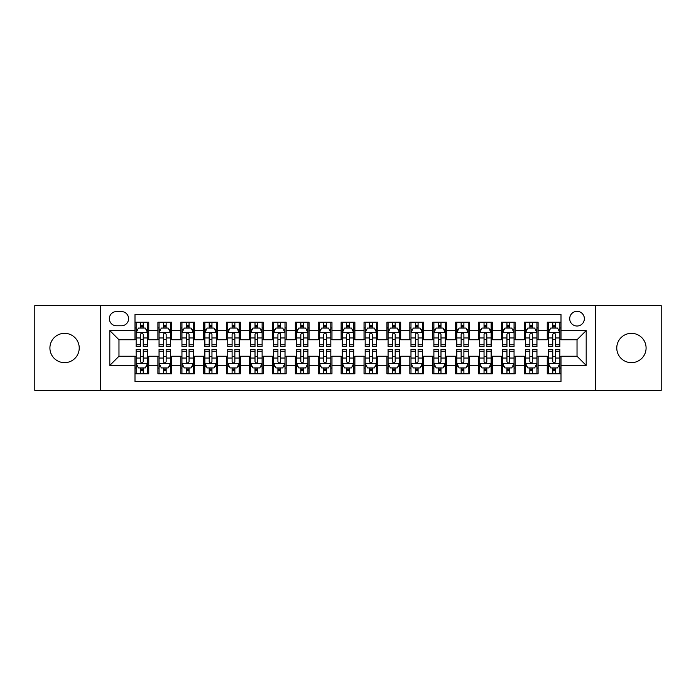 <?xml version="1.0" encoding="UTF-8"?>
<svg xmlns="http://www.w3.org/2000/svg" width="696" height="696" viewBox="0 0 696 696"><rect width="100%" height="100%" fill="white"/><g stroke="black" fill="none" stroke-linecap="round" stroke-linejoin="round"><path stroke-width="1.04" d="M631.429 333.34A14.66 14.66 0 0 0 616.769 348A14.66 14.66 0 0 0 631.429 362.66A14.66 14.66 0 0 0 646.088 348A14.66 14.66 0 0 0 631.429 333.34M64.571 333.34A14.66 14.66 0 0 0 49.912 348A14.66 14.66 0 0 0 64.571 362.66A14.66 14.66 0 0 0 79.231 348A14.66 14.66 0 0 0 64.571 333.34M577.028 311.356A7.325 7.325 0 0 0 569.702 318.681A7.325 7.325 0 0 0 577.028 326.015A7.325 7.325 0 0 0 584.362 318.681A7.325 7.325 0 0 0 577.028 311.356M595.35 390.369L661.2 390.369L661.2 305.631L595.35 305.631L595.35 390.369L100.65 390.369L100.65 305.631L34.8 305.631L34.8 390.369L100.65 390.369M561.002 322.231L547.256 322.231L547.256 330.591L538.095 330.591L538.095 339.752L547.256 339.752L547.256 330.591M538.095 330.591L538.095 322.231L524.358 322.231L524.358 330.591L515.197 330.591L515.197 339.752L524.358 339.752L524.358 330.591M515.197 330.591L515.197 322.231L501.451 322.231L501.451 330.591L492.29 330.591L492.29 339.752L501.451 339.752L501.451 330.591M492.29 330.591L492.29 322.231L478.543 322.231L478.543 330.591L469.382 330.591L469.382 339.752L478.543 339.752L478.543 330.591M469.382 330.591L469.382 322.231L455.645 322.231L455.645 330.591L446.484 330.591L446.484 339.752L455.645 339.752L455.645 330.591M446.484 330.591L446.484 322.231L432.738 322.231L432.738 330.591L423.577 330.591L423.577 339.752L432.738 339.752L432.738 330.591M423.577 330.591L423.577 322.231L409.84 322.231L409.84 330.591L400.678 330.591L400.678 339.752L409.84 339.752L409.84 330.591M400.678 330.591L400.678 322.231L386.933 322.231L386.933 330.591L377.771 330.591L377.771 339.752L386.933 339.752L386.933 330.591M377.771 330.591L377.771 322.231L364.034 322.231L364.034 330.591L354.873 330.591L354.873 339.752L364.034 339.752L364.034 330.591M354.873 330.591L354.873 322.231L341.127 322.231L341.127 330.591L331.966 330.591L331.966 339.752L341.127 339.752L341.127 330.591M331.966 330.591L331.966 322.231L318.229 322.231L318.229 330.591L309.067 330.591L309.067 339.752L318.229 339.752L318.229 330.591M309.067 330.591L309.067 322.231L295.322 322.231L295.322 330.591L286.16 330.591L286.16 339.752L295.322 339.752L295.322 330.591M286.16 330.591L286.16 322.231L272.423 322.231L272.423 330.591L263.262 330.591L263.262 339.752L272.423 339.752L272.423 330.591M263.262 330.591L263.262 322.231L249.516 322.231L249.516 330.591L240.355 330.591L240.355 339.752L249.516 339.752L249.516 330.591M240.355 330.591L240.355 322.231L226.618 322.231L226.618 330.591L217.456 330.591L217.456 339.752L226.618 339.752L226.618 330.591M217.456 330.591L217.456 322.231L203.71 322.231L203.71 330.591L194.549 330.591L194.549 339.752L203.71 339.752L203.71 330.591M194.549 330.591L194.549 322.231L180.803 322.231L180.803 330.591L171.642 330.591L171.642 339.752L180.803 339.752L180.803 330.591M171.642 330.591L171.642 322.231L157.905 322.231L157.905 339.752L148.744 339.752L148.744 322.231L134.998 322.231M134.998 373.769L148.744 373.769L148.744 356.248L157.905 356.248L157.905 373.769L171.642 373.769L171.642 356.248L180.803 356.248L180.803 365.409L171.642 365.409M180.803 365.409L180.803 373.769L194.549 373.769L194.549 356.248L203.71 356.248L203.71 365.409L194.549 365.409M203.71 365.409L203.71 373.769L217.456 373.769L217.456 356.248L226.618 356.248L226.618 365.409L217.456 365.409M226.618 365.409L226.618 373.769L240.355 373.769L240.355 356.248L249.516 356.248L249.516 365.409L240.355 365.409M249.516 365.409L249.516 373.769L263.262 373.769L263.262 356.248L272.423 356.248L272.423 365.409L263.262 365.409M272.423 365.409L272.423 373.769L286.16 373.769L286.16 356.248L295.322 356.248L295.322 365.409L286.16 365.409M295.322 365.409L295.322 373.769L309.067 373.769L309.067 356.248L318.229 356.248L318.229 365.409L309.067 365.409M318.229 365.409L318.229 373.769L331.966 373.769L331.966 356.248L341.127 356.248L341.127 365.409L331.966 365.409M341.127 365.409L341.127 373.769L354.873 373.769L354.873 356.248L364.034 356.248L364.034 365.409L354.873 365.409M364.034 365.409L364.034 373.769L377.771 373.769L377.771 356.248L386.933 356.248L386.933 365.409L377.771 365.409M386.933 365.409L386.933 373.769L400.678 373.769L400.678 356.248L409.84 356.248L409.84 365.409L400.678 365.409M409.84 365.409L409.84 373.769L423.577 373.769L423.577 356.248L432.738 356.248L432.738 365.409L423.577 365.409M432.738 365.409L432.738 373.769L446.484 373.769L446.484 356.248L455.645 356.248L455.645 365.409L446.484 365.409M455.645 365.409L455.645 373.769L469.382 373.769L469.382 356.248L478.543 356.248L478.543 365.409L469.382 365.409M478.543 365.409L478.543 373.769L492.29 373.769L492.29 356.248L501.451 356.248L501.451 365.409L492.29 365.409M501.451 365.409L501.451 373.769L515.197 373.769L515.197 356.248L524.358 356.248L524.358 365.409L515.197 365.409M524.358 365.409L524.358 373.769L538.095 373.769L538.095 356.248L547.256 356.248L547.256 365.409L538.095 365.409M116.45 325.78L121.487 325.78A7.099 7.099 0 0 0 128.586 318.681A7.099 7.099 0 0 0 121.487 311.582L116.45 311.582A7.099 7.099 0 0 0 109.35 318.681A7.099 7.099 0 0 0 116.45 325.78M595.35 305.631L100.65 305.631M561.002 330.591L561.002 314.557L134.998 314.557L134.998 339.752L118.972 339.752L118.972 356.248L134.998 356.248L134.998 381.443L561.002 381.443L561.002 356.248L577.028 356.248L577.028 339.752L561.002 339.752L561.002 330.591L586.189 330.591L586.189 365.409L561.002 365.409M134.998 365.409L109.811 365.409L109.811 330.591L134.998 330.591M547.256 365.409L547.256 373.769L561.002 373.769M134.998 327.964L136.146 327.964M140.496 327.964L143.245 327.964M147.596 327.964L148.744 327.964M134.998 339.526L136.146 339.526M140.496 339.526L143.245 339.526M147.596 339.526L148.744 339.526M134.998 356.474L136.146 356.474M140.496 356.474L143.245 356.474M147.596 356.474L148.744 356.474M134.998 368.036L136.146 368.036M140.496 368.036L143.245 368.036M147.596 368.036L148.744 368.036M157.905 339.526L159.053 339.526M163.403 339.526L166.153 339.526M170.503 339.526L171.642 339.526M157.905 327.964L159.053 327.964M163.403 327.964L166.153 327.964M170.503 327.964L171.642 327.964M157.905 356.474L159.053 356.474M163.403 356.474L166.153 356.474M170.503 356.474L171.642 356.474M157.905 368.036L159.053 368.036M163.403 368.036L166.153 368.036M170.503 368.036L171.642 368.036M180.803 356.474L181.952 356.474M186.302 356.474L189.051 356.474M193.401 356.474L194.549 356.474M180.803 368.036L181.952 368.036M186.302 368.036L189.051 368.036M193.401 368.036L194.549 368.036M180.803 327.964L181.952 327.964M186.302 327.964L189.051 327.964M193.401 327.964L194.549 327.964M180.803 339.526L181.952 339.526M186.302 339.526L189.051 339.526M193.401 339.526L194.549 339.526M203.71 356.474L204.859 356.474M209.209 356.474L211.958 356.474M216.308 356.474L217.456 356.474M203.71 368.036L204.859 368.036M209.209 368.036L211.958 368.036M216.308 368.036L217.456 368.036M203.71 327.964L204.859 327.964M209.209 327.964L211.958 327.964M216.308 327.964L217.456 327.964M203.71 339.526L204.859 339.526M209.209 339.526L211.958 339.526M216.308 339.526L217.456 339.526M226.618 356.474L227.757 356.474M232.107 356.474L234.856 356.474M239.206 356.474L240.355 356.474M226.618 368.036L227.757 368.036M232.107 368.036L234.856 368.036M239.206 368.036L240.355 368.036M226.618 327.964L227.757 327.964M232.107 327.964L234.856 327.964M239.206 327.964L240.355 327.964M226.618 339.526L227.757 339.526M232.107 339.526L234.856 339.526M239.206 339.526L240.355 339.526M249.516 356.474L250.664 356.474M255.014 356.474L257.764 356.474M262.114 356.474L263.262 356.474M249.516 368.036L250.664 368.036M255.014 368.036L257.764 368.036M262.114 368.036L263.262 368.036M249.516 327.964L250.664 327.964M255.014 327.964L257.764 327.964M262.114 327.964L263.262 327.964M249.516 339.526L250.664 339.526M255.014 339.526L257.764 339.526M262.114 339.526L263.262 339.526M272.423 356.474L273.563 356.474M277.913 356.474L280.662 356.474M285.021 356.474L286.16 356.474M272.423 368.036L273.563 368.036M277.913 368.036L280.662 368.036M285.021 368.036L286.16 368.036M272.423 327.964L273.563 327.964M277.913 327.964L280.662 327.964M285.021 327.964L286.16 327.964M272.423 339.526L273.563 339.526M277.913 339.526L280.662 339.526M285.021 339.526L286.16 339.526M295.322 356.474L296.47 356.474M300.82 356.474L303.569 356.474M307.919 356.474L309.067 356.474M295.322 368.036L296.47 368.036M300.82 368.036L303.569 368.036M307.919 368.036L309.067 368.036M295.322 327.964L296.47 327.964M300.82 327.964L303.569 327.964M307.919 327.964L309.067 327.964M295.322 339.526L296.47 339.526M300.82 339.526L303.569 339.526M307.919 339.526L309.067 339.526M318.229 356.474L319.368 356.474M323.727 356.474L326.467 356.474M330.826 356.474L331.966 356.474M318.229 368.036L319.368 368.036M323.727 368.036L326.467 368.036M330.826 368.036L331.966 368.036M318.229 327.964L319.368 327.964M323.727 327.964L326.467 327.964M330.826 327.964L331.966 327.964M318.229 339.526L319.368 339.526M323.727 339.526L326.467 339.526M330.826 339.526L331.966 339.526M341.127 356.474L342.275 356.474M346.625 356.474L349.375 356.474M353.725 356.474L354.873 356.474M341.127 368.036L342.275 368.036M346.625 368.036L349.375 368.036M353.725 368.036L354.873 368.036M341.127 327.964L342.275 327.964M346.625 327.964L349.375 327.964M353.725 327.964L354.873 327.964M341.127 339.526L342.275 339.526M346.625 339.526L349.375 339.526M353.725 339.526L354.873 339.526M364.034 356.474L365.174 356.474M369.532 356.474L372.273 356.474M376.632 356.474L377.771 356.474M364.034 368.036L365.174 368.036M369.532 368.036L372.273 368.036M376.632 368.036L377.771 368.036M364.034 327.964L365.174 327.964M369.532 327.964L372.273 327.964M376.632 327.964L377.771 327.964M364.034 339.526L365.174 339.526M369.532 339.526L372.273 339.526M376.632 339.526L377.771 339.526M386.933 356.474L388.081 356.474M392.431 356.474L395.18 356.474M399.53 356.474L400.678 356.474M386.933 368.036L388.081 368.036M392.431 368.036L395.18 368.036M399.53 368.036L400.678 368.036M386.933 327.964L388.081 327.964M392.431 327.964L395.18 327.964M399.53 327.964L400.678 327.964M386.933 339.526L388.081 339.526M392.431 339.526L395.18 339.526M399.53 339.526L400.678 339.526M409.84 356.474L410.979 356.474M415.338 356.474L418.087 356.474M422.437 356.474L423.577 356.474M409.84 368.036L410.979 368.036M415.338 368.036L418.087 368.036M422.437 368.036L423.577 368.036M409.84 327.964L410.979 327.964M415.338 327.964L418.087 327.964M422.437 327.964L423.577 327.964M409.84 339.526L410.979 339.526M415.338 339.526L418.087 339.526M422.437 339.526L423.577 339.526M432.738 356.474L433.886 356.474M438.236 356.474L440.986 356.474M445.336 356.474L446.484 356.474M432.738 368.036L433.886 368.036M438.236 368.036L440.986 368.036M445.336 368.036L446.484 368.036M432.738 327.964L433.886 327.964M438.236 327.964L440.986 327.964M445.336 327.964L446.484 327.964M432.738 339.526L433.886 339.526M438.236 339.526L440.986 339.526M445.336 339.526L446.484 339.526M455.645 356.474L456.793 356.474M461.143 356.474L463.893 356.474M468.243 356.474L469.382 356.474M455.645 368.036L456.793 368.036M461.143 368.036L463.893 368.036M468.243 368.036L469.382 368.036M455.645 327.964L456.793 327.964M461.143 327.964L463.893 327.964M468.243 327.964L469.382 327.964M455.645 339.526L456.793 339.526M461.143 339.526L463.893 339.526M468.243 339.526L469.382 339.526M478.543 356.474L479.692 356.474M484.042 356.474L486.791 356.474M491.141 356.474L492.29 356.474M478.543 368.036L479.692 368.036M484.042 368.036L486.791 368.036M491.141 368.036L492.29 368.036M478.543 327.964L479.692 327.964M484.042 327.964L486.791 327.964M491.141 327.964L492.29 327.964M478.543 339.526L479.692 339.526M484.042 339.526L486.791 339.526M491.141 339.526L492.29 339.526M501.451 356.474L502.599 356.474M506.949 356.474L509.698 356.474M514.048 356.474L515.197 356.474M501.451 368.036L502.599 368.036M506.949 368.036L509.698 368.036M514.048 368.036L515.197 368.036M501.451 327.964L502.599 327.964M506.949 327.964L509.698 327.964M514.048 327.964L515.197 327.964M501.451 339.526L502.599 339.526M506.949 339.526L509.698 339.526M514.048 339.526L515.197 339.526M524.358 356.474L525.497 356.474M529.847 356.474L532.597 356.474M536.947 356.474L538.095 356.474M524.358 368.036L525.497 368.036M529.847 368.036L532.597 368.036M536.947 368.036L538.095 368.036M524.358 327.964L525.497 327.964M529.847 327.964L532.597 327.964M536.947 327.964L538.095 327.964M524.358 339.526L525.497 339.526M529.847 339.526L532.597 339.526M536.947 339.526L538.095 339.526M547.256 356.474L548.404 356.474M552.755 356.474L555.504 356.474M559.854 356.474L561.002 356.474M547.256 368.036L548.404 368.036M552.755 368.036L555.504 368.036M559.854 368.036L561.002 368.036M547.256 327.964L548.404 327.964M552.755 327.964L555.504 327.964M559.854 327.964L561.002 327.964M547.256 339.526L548.404 339.526M552.755 339.526L555.504 339.526M559.854 339.526L561.002 339.526M118.972 339.752L109.811 330.591M118.972 356.248L109.811 365.409M586.189 330.591L577.028 339.752M586.189 365.409L577.028 356.248M143.245 325.215L140.496 325.215M147.596 344.764L143.245 344.764L143.245 346.625L147.596 346.625L147.596 332.653L145.307 328.077L138.434 328.077L136.146 332.653L136.146 346.625L140.496 346.625L140.496 344.764L136.146 344.764M136.146 332.653L136.146 322.231M147.596 332.653L147.596 322.231M140.496 328.077L140.496 322.231M143.245 322.231L143.245 328.077M143.245 344.764L143.245 334.376C142.332 332.61 141.419 332.61 140.496 334.376L140.496 344.764M140.496 370.785L143.245 370.785M136.146 351.236L140.496 351.236L140.496 349.375L136.146 349.375L136.146 363.347L138.434 367.923L145.307 367.923L147.596 363.347L147.596 349.375L143.245 349.375L143.245 351.236L147.596 351.236M147.596 363.347L147.596 373.769M136.146 363.347L136.146 373.769M143.245 367.923L143.245 373.769M140.496 373.769L140.496 367.923M140.496 351.236L140.496 361.624C141.41 363.39 142.332 363.39 143.245 361.624L143.245 351.236M166.153 325.215L163.403 325.215M170.503 344.764L166.153 344.764L166.153 346.625L170.503 346.625L170.503 332.653L168.214 328.077L161.341 328.077L159.053 332.653L159.053 346.625L163.403 346.625L163.403 344.764L159.053 344.764M159.053 332.653L159.053 322.231M170.503 332.653L170.503 322.231M163.403 328.077L163.403 322.231M166.153 322.231L166.153 328.077M166.153 344.764L166.153 334.376C165.23 332.61 164.317 332.61 163.403 334.376L163.403 344.764M189.051 325.215L186.302 325.215M193.401 344.764L189.051 344.764L189.051 346.625L193.401 346.625L193.401 332.653L191.113 328.077L184.24 328.077L181.952 332.653L181.952 346.625L186.302 346.625L186.302 344.764L181.952 344.764M181.952 332.653L181.952 322.231M193.401 332.653L193.401 322.231M186.302 328.077L186.302 322.231M189.051 322.231L189.051 328.077M189.051 344.764L189.051 334.376C188.137 332.61 187.224 332.61 186.302 334.376L186.302 344.764M211.958 325.215L209.209 325.215M216.308 344.764L211.958 344.764L211.958 346.625L216.308 346.625L216.308 332.653L214.02 328.077L207.147 328.077L204.859 332.653L204.859 346.625L209.209 346.625L209.209 344.764L204.859 344.764M204.859 332.653L204.859 322.231M216.308 332.653L216.308 322.231M209.209 328.077L209.209 322.231M211.958 322.231L211.958 328.077M211.958 344.764L211.958 334.376C211.045 332.61 210.122 332.61 209.209 334.376L209.209 344.764M234.856 325.215L232.107 325.215M239.206 344.764L234.856 344.764L234.856 346.625L239.206 346.625L239.206 332.653L236.918 328.077L230.045 328.077L227.757 332.653L227.757 346.625L232.107 346.625L232.107 344.764L227.757 344.764M227.757 332.653L227.757 322.231M239.206 332.653L239.206 322.231M232.107 328.077L232.107 322.231M234.856 322.231L234.856 328.077M234.856 344.764L234.856 334.376C233.943 332.61 233.03 332.61 232.107 334.376L232.107 344.764M163.403 370.785L166.153 370.785M159.053 351.236L163.403 351.236L163.403 349.375L159.053 349.375L159.053 363.347L161.341 367.923L168.214 367.923L170.503 363.347L170.503 349.375L166.153 349.375L166.153 351.236L170.503 351.236M170.503 363.347L170.503 373.769M159.053 363.347L159.053 373.769M166.153 367.923L166.153 373.769M163.403 373.769L163.403 367.923M163.403 351.236L163.403 361.624C164.317 363.39 165.23 363.39 166.153 361.624L166.153 351.236M186.302 370.785L189.051 370.785M181.952 351.236L186.302 351.236L186.302 349.375L181.952 349.375L181.952 363.347L184.24 367.923L191.113 367.923L193.401 363.347L193.401 349.375L189.051 349.375L189.051 351.236L193.401 351.236M193.401 363.347L193.401 373.769M181.952 363.347L181.952 373.769M189.051 367.923L189.051 373.769M186.302 373.769L186.302 367.923M186.302 351.236L186.302 361.624C187.215 363.39 188.137 363.39 189.051 361.624L189.051 351.236M209.209 370.785L211.958 370.785M204.859 351.236L209.209 351.236L209.209 349.375L204.859 349.375L204.859 363.347L207.147 367.923L214.02 367.923L216.308 363.347L216.308 349.375L211.958 349.375L211.958 351.236L216.308 351.236M216.308 363.347L216.308 373.769M204.859 363.347L204.859 373.769M211.958 367.923L211.958 373.769M209.209 373.769L209.209 367.923M209.209 351.236L209.209 361.624C210.122 363.39 211.036 363.39 211.958 361.624L211.958 351.236M232.107 370.785L234.856 370.785M227.757 351.236L232.107 351.236L232.107 349.375L227.757 349.375L227.757 363.347L230.045 367.923L236.918 367.923L239.206 363.347L239.206 349.375L234.856 349.375L234.856 351.236L239.206 351.236M239.206 363.347L239.206 373.769M227.757 363.347L227.757 373.769M234.856 367.923L234.856 373.769M232.107 373.769L232.107 367.923M232.107 351.236L232.107 361.624C233.03 363.39 233.943 363.39 234.856 361.624L234.856 351.236M257.764 325.215L255.014 325.215M262.114 344.764L257.764 344.764L257.764 346.625L262.114 346.625L262.114 332.653L259.825 328.077L252.952 328.077L250.664 332.653L250.664 346.625L255.014 346.625L255.014 344.764L250.664 344.764M250.664 332.653L250.664 322.231M262.114 332.653L262.114 322.231M255.014 328.077L255.014 322.231M257.764 322.231L257.764 328.077M257.764 344.764L257.764 334.376C256.85 332.61 255.928 332.61 255.014 334.376L255.014 344.764M255.014 370.785L257.764 370.785M250.664 351.236L255.014 351.236L255.014 349.375L250.664 349.375L250.664 363.347L252.952 367.923L259.825 367.923L262.114 363.347L262.114 349.375L257.764 349.375L257.764 351.236L262.114 351.236M262.114 363.347L262.114 373.769M250.664 363.347L250.664 373.769M257.764 367.923L257.764 373.769M255.014 373.769L255.014 367.923M255.014 351.236L255.014 361.624C255.928 363.39 256.841 363.39 257.764 361.624L257.764 351.236M280.662 325.215L277.913 325.215M285.021 344.764L280.662 344.764L280.662 346.625L285.021 346.625L285.021 332.653L282.724 328.077L275.851 328.077L273.563 332.653L273.563 346.625L277.913 346.625L277.913 344.764L273.563 344.764M273.563 332.653L273.563 322.231M285.021 332.653L285.021 322.231M277.913 328.077L277.913 322.231M280.662 322.231L280.662 328.077M280.662 344.764L280.662 334.376C279.749 332.61 278.835 332.61 277.913 334.376L277.913 344.764M277.913 370.785L280.662 370.785M273.563 351.236L277.913 351.236L277.913 349.375L273.563 349.375L273.563 363.347L275.851 367.923L282.724 367.923L285.021 363.347L285.021 349.375L280.662 349.375L280.662 351.236L285.021 351.236M285.021 363.347L285.021 373.769M273.563 363.347L273.563 373.769M280.662 367.923L280.662 373.769M277.913 373.769L277.913 367.923M277.913 351.236L277.913 361.624C278.835 363.39 279.749 363.39 280.662 361.624L280.662 351.236M303.569 325.215L300.82 325.215M307.919 344.764L303.569 344.764L303.569 346.625L307.919 346.625L307.919 332.653L305.631 328.077L298.758 328.077L296.47 332.653L296.47 346.625L300.82 346.625L300.82 344.764L296.47 344.764M296.47 332.653L296.47 322.231M307.919 332.653L307.919 322.231M300.82 328.077L300.82 322.231M303.569 322.231L303.569 328.077M303.569 344.764L303.569 334.376C302.656 332.61 301.733 332.61 300.82 334.376L300.82 344.764M300.82 370.785L303.569 370.785M296.47 351.236L300.82 351.236L300.82 349.375L296.47 349.375L296.47 363.347L298.758 367.923L305.631 367.923L307.919 363.347L307.919 349.375L303.569 349.375L303.569 351.236L307.919 351.236M307.919 363.347L307.919 373.769M296.47 363.347L296.47 373.769M303.569 367.923L303.569 373.769M300.82 373.769L300.82 367.923M300.82 351.236L300.82 361.624C301.733 363.39 302.647 363.39 303.569 361.624L303.569 351.236M326.467 325.215L323.727 325.215M330.826 344.764L326.467 344.764L326.467 346.625L330.826 346.625L330.826 332.653L328.529 328.077L321.665 328.077L319.368 332.653L319.368 346.625L323.727 346.625L323.727 344.764L319.368 344.764M319.368 332.653L319.368 322.231M330.826 332.653L330.826 322.231M323.727 328.077L323.727 322.231M326.467 322.231L326.467 328.077M326.467 344.764L326.467 334.376C325.554 332.61 324.64 332.61 323.727 334.376L323.727 344.764M323.727 370.785L326.467 370.785M319.368 351.236L323.727 351.236L323.727 349.375L319.368 349.375L319.368 363.347L321.665 367.923L328.529 367.923L330.826 363.347L330.826 349.375L326.467 349.375L326.467 351.236L330.826 351.236M330.826 363.347L330.826 373.769M319.368 363.347L319.368 373.769M326.467 367.923L326.467 373.769M323.727 373.769L323.727 367.923M323.727 351.236L323.727 361.624C324.64 363.39 325.554 363.39 326.467 361.624L326.467 351.236M349.375 325.215L346.625 325.215M353.725 344.764L349.375 344.764L349.375 346.625L353.725 346.625L353.725 332.653L351.436 328.077L344.564 328.077L342.275 332.653L342.275 346.625L346.625 346.625L346.625 344.764L342.275 344.764M342.275 332.653L342.275 322.231M353.725 332.653L353.725 322.231M346.625 328.077L346.625 322.231M349.375 322.231L349.375 328.077M349.375 344.764L349.375 334.376C348.461 332.61 347.539 332.61 346.625 334.376L346.625 344.764M346.625 370.785L349.375 370.785M342.275 351.236L346.625 351.236L346.625 349.375L342.275 349.375L342.275 363.347L344.564 367.923L351.436 367.923L353.725 363.347L353.725 349.375L349.375 349.375L349.375 351.236L353.725 351.236M353.725 363.347L353.725 373.769M342.275 363.347L342.275 373.769M349.375 367.923L349.375 373.769M346.625 373.769L346.625 367.923M346.625 351.236L346.625 361.624C347.539 363.39 348.461 363.39 349.375 361.624L349.375 351.236M372.273 325.215L369.532 325.215M376.632 344.764L372.273 344.764L372.273 346.625L376.632 346.625L376.632 332.653L374.335 328.077L367.471 328.077L365.174 332.653L365.174 346.625L369.532 346.625L369.532 344.764L365.174 344.764M365.174 332.653L365.174 322.231M376.632 332.653L376.632 322.231M369.532 328.077L369.532 322.231M372.273 322.231L372.273 328.077M372.273 344.764L372.273 334.376C371.36 332.61 370.446 332.61 369.532 334.376L369.532 344.764M369.532 370.785L372.273 370.785M365.174 351.236L369.532 351.236L369.532 349.375L365.174 349.375L365.174 363.347L367.471 367.923L374.335 367.923L376.632 363.347L376.632 349.375L372.273 349.375L372.273 351.236L376.632 351.236M376.632 363.347L376.632 373.769M365.174 363.347L365.174 373.769M372.273 367.923L372.273 373.769M369.532 373.769L369.532 367.923M369.532 351.236L369.532 361.624C370.446 363.39 371.36 363.39 372.273 361.624L372.273 351.236M395.18 325.215L392.431 325.215M399.53 344.764L395.18 344.764L395.18 346.625L399.53 346.625L399.53 332.653L397.242 328.077L390.369 328.077L388.081 332.653L388.081 346.625L392.431 346.625L392.431 344.764L388.081 344.764M388.081 332.653L388.081 322.231M399.53 332.653L399.53 322.231M392.431 328.077L392.431 322.231M395.18 322.231L395.18 328.077M395.18 344.764L395.18 334.376C394.267 332.61 393.353 332.61 392.431 334.376L392.431 344.764M392.431 370.785L395.18 370.785M388.081 351.236L392.431 351.236L392.431 349.375L388.081 349.375L388.081 363.347L390.369 367.923L397.242 367.923L399.53 363.347L399.53 349.375L395.18 349.375L395.18 351.236L399.53 351.236M399.53 363.347L399.53 373.769M388.081 363.347L388.081 373.769M395.18 367.923L395.18 373.769M392.431 373.769L392.431 367.923M392.431 351.236L392.431 361.624C393.344 363.39 394.267 363.39 395.18 361.624L395.18 351.236M418.087 325.215L415.338 325.215M422.437 344.764L418.087 344.764L418.087 346.625L422.437 346.625L422.437 332.653L420.149 328.077L413.276 328.077L410.979 332.653L410.979 346.625L415.338 346.625L415.338 344.764L410.979 344.764M410.979 332.653L410.979 322.231M422.437 332.653L422.437 322.231M415.338 328.077L415.338 322.231M418.087 322.231L418.087 328.077M418.087 344.764L418.087 334.376C417.165 332.61 416.251 332.61 415.338 334.376L415.338 344.764M415.338 370.785L418.087 370.785M410.979 351.236L415.338 351.236L415.338 349.375L410.979 349.375L410.979 363.347L413.276 367.923L420.149 367.923L422.437 363.347L422.437 349.375L418.087 349.375L418.087 351.236L422.437 351.236M422.437 363.347L422.437 373.769M410.979 363.347L410.979 373.769M418.087 367.923L418.087 373.769M415.338 373.769L415.338 367.923M415.338 351.236L415.338 361.624C416.251 363.39 417.165 363.39 418.087 361.624L418.087 351.236M440.986 325.215L438.236 325.215M445.336 344.764L440.986 344.764L440.986 346.625L445.336 346.625L445.336 332.653L443.048 328.077L436.175 328.077L433.886 332.653L433.886 346.625L438.236 346.625L438.236 344.764L433.886 344.764M433.886 332.653L433.886 322.231M445.336 332.653L445.336 322.231M438.236 328.077L438.236 322.231M440.986 322.231L440.986 328.077M440.986 344.764L440.986 334.376C440.072 332.61 439.159 332.61 438.236 334.376L438.236 344.764M438.236 370.785L440.986 370.785M433.886 351.236L438.236 351.236L438.236 349.375L433.886 349.375L433.886 363.347L436.175 367.923L443.048 367.923L445.336 363.347L445.336 349.375L440.986 349.375L440.986 351.236L445.336 351.236M445.336 363.347L445.336 373.769M433.886 363.347L433.886 373.769M440.986 367.923L440.986 373.769M438.236 373.769L438.236 367.923M438.236 351.236L438.236 361.624C439.15 363.39 440.072 363.39 440.986 361.624L440.986 351.236M463.893 325.215L461.143 325.215M468.243 344.764L463.893 344.764L463.893 346.625L468.243 346.625L468.243 332.653L465.955 328.077L459.082 328.077L456.793 332.653L456.793 346.625L461.143 346.625L461.143 344.764L456.793 344.764M456.793 332.653L456.793 322.231M468.243 332.653L468.243 322.231M461.143 328.077L461.143 322.231M463.893 322.231L463.893 328.077M463.893 344.764L463.893 334.376C462.97 332.61 462.057 332.61 461.143 334.376L461.143 344.764M461.143 370.785L463.893 370.785M456.793 351.236L461.143 351.236L461.143 349.375L456.793 349.375L456.793 363.347L459.082 367.923L465.955 367.923L468.243 363.347L468.243 349.375L463.893 349.375L463.893 351.236L468.243 351.236M468.243 363.347L468.243 373.769M456.793 363.347L456.793 373.769M463.893 367.923L463.893 373.769M461.143 373.769L461.143 367.923M461.143 351.236L461.143 361.624C462.057 363.39 462.97 363.39 463.893 361.624L463.893 351.236M486.791 325.215L484.042 325.215M491.141 344.764L486.791 344.764L486.791 346.625L491.141 346.625L491.141 332.653L488.853 328.077L481.98 328.077L479.692 332.653L479.692 346.625L484.042 346.625L484.042 344.764L479.692 344.764M479.692 332.653L479.692 322.231M491.141 332.653L491.141 322.231M484.042 328.077L484.042 322.231M486.791 322.231L486.791 328.077M486.791 344.764L486.791 334.376C485.878 332.61 484.964 332.61 484.042 334.376L484.042 344.764M484.042 370.785L486.791 370.785M479.692 351.236L484.042 351.236L484.042 349.375L479.692 349.375L479.692 363.347L481.98 367.923L488.853 367.923L491.141 363.347L491.141 349.375L486.791 349.375L486.791 351.236L491.141 351.236M491.141 363.347L491.141 373.769M479.692 363.347L479.692 373.769M486.791 367.923L486.791 373.769M484.042 373.769L484.042 367.923M484.042 351.236L484.042 361.624C484.955 363.39 485.878 363.39 486.791 361.624L486.791 351.236M509.698 325.215L506.949 325.215M514.048 344.764L509.698 344.764L509.698 346.625L514.048 346.625L514.048 332.653L511.76 328.077L504.887 328.077L502.599 332.653L502.599 346.625L506.949 346.625L506.949 344.764L502.599 344.764M502.599 332.653L502.599 322.231M514.048 332.653L514.048 322.231M506.949 328.077L506.949 322.231M509.698 322.231L509.698 328.077M509.698 344.764L509.698 334.376C508.785 332.61 507.863 332.61 506.949 334.376L506.949 344.764M506.949 370.785L509.698 370.785M502.599 351.236L506.949 351.236L506.949 349.375L502.599 349.375L502.599 363.347L504.887 367.923L511.76 367.923L514.048 363.347L514.048 349.375L509.698 349.375L509.698 351.236L514.048 351.236M514.048 363.347L514.048 373.769M502.599 363.347L502.599 373.769M509.698 367.923L509.698 373.769M506.949 373.769L506.949 367.923M506.949 351.236L506.949 361.624C507.863 363.39 508.776 363.39 509.698 361.624L509.698 351.236M532.597 325.215L529.847 325.215M536.947 344.764L532.597 344.764L532.597 346.625L536.947 346.625L536.947 332.653L534.659 328.077L527.785 328.077L525.497 332.653L525.497 346.625L529.847 346.625L529.847 344.764L525.497 344.764M525.497 332.653L525.497 322.231M536.947 332.653L536.947 322.231M529.847 328.077L529.847 322.231M532.597 322.231L532.597 328.077M532.597 344.764L532.597 334.376C531.683 332.61 530.77 332.61 529.847 334.376L529.847 344.764M529.847 370.785L532.597 370.785M525.497 351.236L529.847 351.236L529.847 349.375L525.497 349.375L525.497 363.347L527.785 367.923L534.659 367.923L536.947 363.347L536.947 349.375L532.597 349.375L532.597 351.236L536.947 351.236M536.947 363.347L536.947 373.769M525.497 363.347L525.497 373.769M532.597 367.923L532.597 373.769M529.847 373.769L529.847 367.923M529.847 351.236L529.847 361.624C530.77 363.39 531.683 363.39 532.597 361.624L532.597 351.236M555.504 325.215L552.755 325.215M559.854 344.764L555.504 344.764L555.504 346.625L559.854 346.625L559.854 332.653L557.566 328.077L550.693 328.077L548.404 332.653L548.404 346.625L552.755 346.625L552.755 344.764L548.404 344.764M548.404 332.653L548.404 322.231M559.854 332.653L559.854 322.231M552.755 328.077L552.755 322.231M555.504 322.231L555.504 328.077M555.504 344.764L555.504 334.376C554.59 332.61 553.668 332.61 552.755 334.376L552.755 344.764M552.755 370.785L555.504 370.785M548.404 351.236L552.755 351.236L552.755 349.375L548.404 349.375L548.404 363.347L550.693 367.923L557.566 367.923L559.854 363.347L559.854 349.375L555.504 349.375L555.504 351.236L559.854 351.236M559.854 363.347L559.854 373.769M548.404 363.347L548.404 373.769M555.504 367.923L555.504 373.769M552.755 373.769L552.755 367.923M552.755 351.236L552.755 361.624C553.668 363.39 554.582 363.39 555.504 361.624L555.504 351.236M157.905 365.409L148.744 365.409M157.905 330.591L148.744 330.591M147.543 332.54L136.207 332.54M136.146 329.339L137.808 329.339M145.934 329.339L147.596 329.339M140.496 337.96L136.146 337.96M147.596 337.96L143.245 337.96M143.245 326.668L140.496 326.668M136.207 363.46L147.543 363.46M147.596 366.661L145.934 366.661M137.808 366.661L136.146 366.661M143.245 358.04L147.596 358.04M136.146 358.04L140.496 358.04M140.496 369.332L143.245 369.332M170.442 332.54L159.106 332.54M159.053 329.339L160.706 329.339M168.841 329.339L170.503 329.339M163.403 337.96L159.053 337.96M170.503 337.96L166.153 337.96M166.153 326.668L163.403 326.668M193.349 332.54L182.013 332.54M181.952 329.339L183.614 329.339M191.748 329.339L193.401 329.339M186.302 337.96L181.952 337.96M193.401 337.96L189.051 337.96M189.051 326.668L186.302 326.668M216.247 332.54L204.911 332.54M204.859 329.339L206.512 329.339M214.646 329.339L216.308 329.339M209.209 337.96L204.859 337.96M216.308 337.96L211.958 337.96M211.958 326.668L209.209 326.668M239.154 332.54L227.818 332.54M227.757 329.339L229.419 329.339M237.554 329.339L239.206 329.339M232.107 337.96L227.757 337.96M239.206 337.96L234.856 337.96M234.856 326.668L232.107 326.668M159.106 363.46L170.442 363.46M170.503 366.661L168.841 366.661M160.706 366.661L159.053 366.661M166.153 358.04L170.503 358.04M159.053 358.04L163.403 358.04M163.403 369.332L166.153 369.332M182.013 363.46L193.349 363.46M193.401 366.661L191.748 366.661M183.614 366.661L181.952 366.661M189.051 358.04L193.401 358.04M181.952 358.04L186.302 358.04M186.302 369.332L189.051 369.332M204.911 363.46L216.247 363.46M216.308 366.661L214.646 366.661M206.512 366.661L204.859 366.661M211.958 358.04L216.308 358.04M204.859 358.04L209.209 358.04M209.209 369.332L211.958 369.332M227.818 363.46L239.154 363.46M239.206 366.661L237.554 366.661M229.419 366.661L227.757 366.661M234.856 358.04L239.206 358.04M227.757 358.04L232.107 358.04M232.107 369.332L234.856 369.332M262.053 332.54L250.717 332.54M250.664 329.339L252.326 329.339M260.452 329.339L262.114 329.339M255.014 337.96L250.664 337.96M262.114 337.96L257.764 337.96M257.764 326.668L255.014 326.668M250.717 363.46L262.053 363.46M262.114 366.661L260.452 366.661M252.326 366.661L250.664 366.661M257.764 358.04L262.114 358.04M250.664 358.04L255.014 358.04M255.014 369.332L257.764 369.332M284.96 332.54L273.624 332.54M273.563 329.339L275.225 329.339M283.359 329.339L285.021 329.339M277.913 337.96L273.563 337.96M285.021 337.96L280.662 337.96M280.662 326.668L277.913 326.668M273.624 363.46L284.96 363.46M285.021 366.661L283.359 366.661M275.225 366.661L273.563 366.661M280.662 358.04L285.021 358.04M273.563 358.04L277.913 358.04M277.913 369.332L280.662 369.332M307.858 332.54L296.522 332.54M296.47 329.339L298.132 329.339M306.257 329.339L307.919 329.339M300.82 337.96L296.47 337.96M307.919 337.96L303.569 337.96M303.569 326.668L300.82 326.668M296.522 363.46L307.858 363.46M307.919 366.661L306.257 366.661M298.132 366.661L296.47 366.661M303.569 358.04L307.919 358.04M296.47 358.04L300.82 358.04M300.82 369.332L303.569 369.332M330.765 332.54L319.429 332.54M319.368 329.339L321.03 329.339M329.165 329.339L330.826 329.339M323.727 337.96L319.368 337.96M330.826 337.96L326.467 337.96M326.467 326.668L323.727 326.668M319.429 363.46L330.765 363.46M330.826 366.661L329.165 366.661M321.03 366.661L319.368 366.661M326.467 358.04L330.826 358.04M319.368 358.04L323.727 358.04M323.727 369.332L326.467 369.332M353.672 332.54L342.328 332.54M342.275 329.339L343.937 329.339M352.063 329.339L353.725 329.339M346.625 337.96L342.275 337.96M353.725 337.96L349.375 337.96M349.375 326.668L346.625 326.668M342.328 363.46L353.672 363.46M353.725 366.661L352.063 366.661M343.937 366.661L342.275 366.661M349.375 358.04L353.725 358.04M342.275 358.04L346.625 358.04M346.625 369.332L349.375 369.332M376.571 332.54L365.235 332.54M365.174 329.339L366.835 329.339M374.97 329.339L376.632 329.339M369.532 337.96L365.174 337.96M376.632 337.96L372.273 337.96M372.273 326.668L369.532 326.668M365.235 363.46L376.571 363.46M376.632 366.661L374.97 366.661M366.835 366.661L365.174 366.661M372.273 358.04L376.632 358.04M365.174 358.04L369.532 358.04M369.532 369.332L372.273 369.332M399.478 332.54L388.142 332.54M388.081 329.339L389.743 329.339M397.868 329.339L399.53 329.339M392.431 337.96L388.081 337.96M399.53 337.96L395.18 337.96M395.18 326.668L392.431 326.668M388.142 363.46L399.478 363.46M399.53 366.661L397.868 366.661M389.743 366.661L388.081 366.661M395.18 358.04L399.53 358.04M388.081 358.04L392.431 358.04M392.431 369.332L395.18 369.332M422.376 332.54L411.04 332.54M410.979 329.339L412.641 329.339M420.775 329.339L422.437 329.339M415.338 337.96L410.979 337.96M422.437 337.96L418.087 337.96M418.087 326.668L415.338 326.668M411.04 363.46L422.376 363.46M422.437 366.661L420.775 366.661M412.641 366.661L410.979 366.661M418.087 358.04L422.437 358.04M410.979 358.04L415.338 358.04M415.338 369.332L418.087 369.332M445.283 332.54L433.947 332.54M433.886 329.339L435.548 329.339M443.674 329.339L445.336 329.339M438.236 337.96L433.886 337.96M445.336 337.96L440.986 337.96M440.986 326.668L438.236 326.668M433.947 363.46L445.283 363.46M445.336 366.661L443.674 366.661M435.548 366.661L433.886 366.661M440.986 358.04L445.336 358.04M433.886 358.04L438.236 358.04M438.236 369.332L440.986 369.332M468.182 332.54L456.846 332.54M456.793 329.339L458.447 329.339M466.581 329.339L468.243 329.339M461.143 337.96L456.793 337.96M468.243 337.96L463.893 337.96M463.893 326.668L461.143 326.668M456.846 363.46L468.182 363.46M468.243 366.661L466.581 366.661M458.447 366.661L456.793 366.661M463.893 358.04L468.243 358.04M456.793 358.04L461.143 358.04M461.143 369.332L463.893 369.332M491.089 332.54L479.753 332.54M479.692 329.339L481.354 329.339M489.488 329.339L491.141 329.339M484.042 337.96L479.692 337.96M491.141 337.96L486.791 337.96M486.791 326.668L484.042 326.668M479.753 363.46L491.089 363.46M491.141 366.661L489.488 366.661M481.354 366.661L479.692 366.661M486.791 358.04L491.141 358.04M479.692 358.04L484.042 358.04M484.042 369.332L486.791 369.332M513.987 332.54L502.651 332.54M502.599 329.339L504.252 329.339M512.387 329.339L514.048 329.339M506.949 337.96L502.599 337.96M514.048 337.96L509.698 337.96M509.698 326.668L506.949 326.668M502.651 363.46L513.987 363.46M514.048 366.661L512.387 366.661M504.252 366.661L502.599 366.661M509.698 358.04L514.048 358.04M502.599 358.04L506.949 358.04M506.949 369.332L509.698 369.332M536.894 332.54L525.558 332.54M525.497 329.339L527.159 329.339M535.294 329.339L536.947 329.339M529.847 337.96L525.497 337.96M536.947 337.96L532.597 337.96M532.597 326.668L529.847 326.668M525.558 363.46L536.894 363.46M536.947 366.661L535.294 366.661M527.159 366.661L525.497 366.661M532.597 358.04L536.947 358.04M525.497 358.04L529.847 358.04M529.847 369.332L532.597 369.332M559.793 332.54L548.457 332.54M548.404 329.339L550.066 329.339M558.192 329.339L559.854 329.339M552.755 337.96L548.404 337.96M559.854 337.96L555.504 337.96M555.504 326.668L552.755 326.668M548.457 363.46L559.793 363.46M559.854 366.661L558.192 366.661M550.066 366.661L548.404 366.661M555.504 358.04L559.854 358.04M548.404 358.04L552.755 358.04M552.755 369.332L555.504 369.332"/></g></svg>
